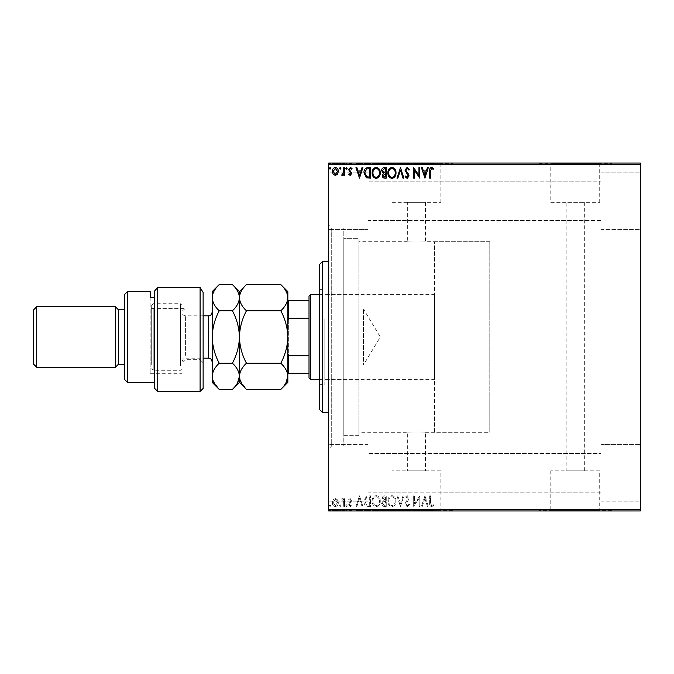 <?xml version="1.0" encoding="UTF-8"?>
<svg xmlns="http://www.w3.org/2000/svg" width="674" height="674" viewBox="0 0 674 674"><rect width="100%" height="100%" fill="white"/><g stroke="black" fill="none" stroke-linecap="round" stroke-linejoin="round"><path stroke-width="0.51" stroke-dasharray="3.37 2.53" d="M328.676 228.082L328.676 445.918L328.676 228.082L343.807 228.082L343.807 445.918L343.807 228.082L343.807 445.918L343.807 228.082L331.709 228.082L331.709 445.918L328.676 448.943L328.676 225.057L328.676 448.943M328.676 445.918L343.807 445.918L331.709 445.918L331.709 228.082L328.676 225.057M434.57 432.304L434.57 241.696L434.57 432.304L489.787 432.304L489.787 241.696L489.787 432.304L425.496 432.304C426.052 431.832 406.784 431.832 407.34 432.304C406.776 431.832 426.044 431.832 425.496 432.304L425.496 470.848L407.34 470.848L425.496 470.848M434.57 241.696L489.787 241.696L489.787 432.304L489.787 241.696L425.496 241.696C426.061 242.168 406.793 242.168 407.34 241.696L358.93 241.696L358.93 432.304L407.34 432.304L407.34 470.848M440.88 470.848L391.956 470.848L440.88 470.848L440.88 510.656L391.956 510.656L440.88 510.656M391.956 470.848L391.956 510.656M599.717 470.848L550.793 470.848L599.717 470.848L599.717 510.656L550.793 510.656L599.717 510.656M550.793 470.848L550.793 510.656M611.562 510.656L538.947 510.656L611.562 510.959M452.726 510.656L380.111 510.656L452.726 510.959M566.177 470.848L584.333 470.848L566.177 470.848L566.177 202.368L584.333 202.368L566.177 202.368M584.333 470.848L584.333 202.368M425.496 202.368L425.496 241.696C426.052 242.168 406.776 242.168 407.34 241.696L407.34 202.368L425.496 202.368L407.34 202.368M550.793 202.368L599.717 202.368L550.793 202.368L550.793 163.344L599.717 163.344L550.793 163.344M599.717 202.368L599.717 163.344M391.956 202.368L440.88 202.368L391.956 202.368L391.956 163.344L440.88 163.344L391.956 163.344M440.88 202.368L440.88 163.344M380.111 163.344L452.726 163.344L380.111 163.041M538.947 163.344L611.562 163.344L538.947 163.041M600.972 172.114L640.3 172.114L640.3 229.598L640.3 172.114L640.3 229.598L640.3 172.114L600.972 172.114L600.972 229.598L640.3 229.598L600.972 229.598L600.972 172.114M600.972 444.402L640.3 444.402L640.3 501.886L640.3 444.402L640.3 501.886L640.3 444.402L600.972 444.402L600.972 501.886L640.3 501.886L600.972 501.886L600.972 444.402M368.012 229.598L328.676 229.598L328.676 172.114L328.676 229.598L328.676 172.114L328.676 229.598L368.012 229.598L368.012 172.114L328.676 172.114L368.012 172.114L368.012 229.598M368.012 501.886L328.676 501.886L328.676 444.402L328.676 501.886L328.676 444.402L328.676 501.886L368.012 501.886L368.012 444.402L328.676 444.402L368.012 444.402L368.012 501.886M358.93 435.328L343.807 435.328L343.807 238.672L343.807 435.328L343.807 238.672L343.807 435.328L358.93 435.328L358.93 238.672L343.807 238.672L358.93 238.672L358.93 435.328M600.972 220.524L368.012 220.524L368.012 181.188L368.012 220.524L368.012 181.188L368.012 220.524L600.972 220.524L600.972 181.188L368.012 181.188L600.972 181.188L600.972 220.524M600.972 492.812L368.012 492.812L368.012 453.476L368.012 492.812L368.012 453.476L368.012 492.812L600.972 492.812L600.972 453.476L368.012 453.476L600.972 453.476L600.972 492.812M337.531 499.83L335.332 498.549L333.133 499.822L332.349 502.577C332.324 504.775 333.318 506.098 335.332 506.562C337.345 506.098 338.34 504.775 338.323 502.577L337.531 499.83L335.332 498.549L333.133 499.822L332.349 502.577C332.324 504.775 333.318 506.098 335.332 506.562C337.345 506.098 338.34 504.775 338.323 502.577L337.531 499.83M344.566 506.427L344.566 498.684L343.748 498.684L343.748 499.822L342.333 498.549L341.71 498.819L342.097 499.636L343.622 501.17L343.748 506.427L344.566 506.427L344.566 498.684L343.748 498.684L343.748 499.822L342.333 498.549L341.71 498.819L343.622 501.17L343.748 506.427L344.566 506.427M350.21 498.549L348.635 499.653L349.115 500.319L350.16 499.501L350.943 500.546L348.635 504.321L350.354 506.562L352.03 505.508L351.567 504.792L350.446 505.61L349.452 504.363L351.761 500.58L350.21 498.549L348.635 499.653L349.115 500.319L350.16 499.501L350.943 500.546L348.635 504.321L350.354 506.562L352.03 505.508L351.567 504.792L350.446 505.61L349.452 504.363L351.761 500.58L350.21 498.549M368.029 506.427L370.489 506.427L370.489 495.837L366.37 496.216L363.977 501.262C363.859 504.321 365.207 506.039 368.029 506.427L370.489 506.427L370.489 495.837L366.37 496.216L363.977 501.262C363.859 504.321 365.207 506.039 368.029 506.427M386.244 506.427L386.244 495.837L384.744 495.837C383.127 495.912 382.318 496.789 382.301 498.457L383.295 500.715L381.627 503.419C381.636 505.163 382.47 506.166 384.121 506.427L386.244 506.427L386.244 495.837L384.744 495.837C383.127 495.912 382.318 496.789 382.301 498.457L383.295 500.715L381.627 503.419C381.636 505.163 382.47 506.166 384.121 506.427L386.244 506.427M400.499 506.427L403.886 495.837L403.001 495.837L400.423 503.866L397.854 495.837L396.969 495.837L400.356 506.427L403.886 495.837L403.001 495.837L400.423 503.866L397.854 495.837L396.969 495.837L400.499 506.427M418.958 506.427L419.776 506.427L419.776 495.837L414.476 503.731L414.476 495.837L413.668 495.837L413.668 506.427L418.958 498.549L418.958 506.427L419.776 506.427L419.776 495.837L414.476 503.731L414.476 495.837L413.668 495.837L413.668 506.427L418.958 498.549L418.958 506.427M430.501 502.88L430.501 495.837L429.683 495.837L429.683 502.989C429.355 504.91 430.004 506.149 431.621 506.696L433.618 505.475L433.205 504.658L431.63 505.61L430.501 502.88L430.501 495.837L429.683 495.837L429.683 502.989C429.355 504.91 430.004 506.149 431.621 506.696L433.618 505.475L433.205 504.658L431.63 505.61L430.501 502.88M640.3 509.451L328.676 509.451L328.676 510.959L640.3 510.959L640.3 163.041L328.676 163.041L328.676 164.549L640.3 164.549M328.676 509.451L328.676 164.549M424.932 495.837L421.402 506.427L422.286 506.427L423.373 503.031L426.347 503.031L427.442 506.427L428.327 506.427L424.932 495.837L421.402 506.427L422.286 506.427L423.373 503.031L426.347 503.031L427.442 506.427L428.327 506.427L424.932 495.837M407.214 506.696L409.59 504.379L408.933 503.849L407.273 505.61L405.79 503.815L408.629 499.645L409.051 498.035L407.155 495.567L405.108 497.353L405.748 498.01L407.163 496.654L408.233 497.993L404.973 503.832L407.214 506.696L409.59 504.379L408.933 503.849L407.273 505.61L405.79 503.815L408.629 499.645L409.051 498.035L407.155 495.567L405.108 497.353L405.748 498.01L407.163 496.654L408.233 497.993L404.973 503.832L407.214 506.696M396.017 501.178C396.076 498.153 394.737 496.283 391.99 495.567C389.193 496.216 387.82 498.069 387.87 501.127C387.82 504.152 389.168 506.006 391.931 506.696C394.694 506.031 396.051 504.194 396.017 501.178C396.076 498.153 394.737 496.283 391.99 495.567C389.193 496.216 387.82 498.069 387.87 501.127C387.82 504.152 389.168 506.006 391.931 506.696C394.694 506.031 396.051 504.194 396.017 501.178M380.271 501.178C380.33 498.153 378.99 496.283 376.244 495.567C373.447 496.216 372.065 498.069 372.124 501.127C372.073 504.152 373.421 506.006 376.185 506.696C378.94 506.031 380.305 504.194 380.271 501.178C380.33 498.153 378.99 496.283 376.244 495.567C373.447 496.216 372.065 498.069 372.124 501.127C372.073 504.152 373.421 506.006 376.185 506.696C378.94 506.031 380.305 504.194 380.271 501.178M359.495 495.837L355.965 506.427L356.858 506.427L357.945 503.031L360.919 503.031L362.005 506.427L362.89 506.427L359.495 495.837L355.965 506.427L356.858 506.427L357.945 503.031L360.919 503.031L362.005 506.427L362.89 506.427L359.495 495.837M347.144 505.677L346.461 504.792L345.787 505.677L346.461 506.562L347.144 505.677L346.461 504.792L345.787 505.677L346.461 506.562L347.144 505.677M340.901 505.677L340.218 504.792L339.544 505.677L340.218 506.562L340.901 505.677L340.218 504.792L339.544 505.677L340.218 506.562L340.901 505.677M330.715 505.677L330.041 504.792L329.359 505.677L330.041 506.562L330.715 505.677L330.041 504.792L329.359 505.677L330.041 506.562L330.715 505.677M337.531 510.959L332.349 510.959L338.323 510.959L337.531 510.959L337.531 510.361L335.332 510.361L335.332 510.959L337.506 510.959L335.332 510.959L335.332 510.361L333.133 510.361L333.133 510.959M344.566 510.959L341.71 510.959L344.566 510.959L344.566 510.361L344.566 510.959M350.21 510.959L352.03 510.959L349.452 510.959L351.761 510.959L350.21 510.959L350.21 510.361L348.635 510.361L349.115 510.959M368.029 510.959L363.977 510.959L368.029 510.959L368.029 510.361L370.489 510.361L370.489 510.959L370.489 510.361L366.37 510.361L366.37 510.959M386.244 510.959L381.627 510.959L386.244 510.959L386.244 510.361L386.244 510.959M400.499 510.959L396.969 510.959L400.499 510.959L400.499 510.361L403.886 510.361L403.886 510.959M419.599 510.361L413.668 510.361L418.958 510.361L418.958 510.959L413.668 510.959L418.958 510.959L418.958 510.361L419.776 510.361L419.599 510.959M430.501 510.959L433.618 510.959L430.501 510.959L430.501 510.361L430.501 510.959M424.932 510.959L421.402 510.959L428.327 510.959L424.932 510.959L424.932 510.361L424.797 510.959M407.214 510.959L409.59 510.959L404.973 510.959L407.214 510.959L407.214 510.361L409.59 510.361L409.59 510.959M396.017 510.959L387.87 510.959L396.017 510.959L396.017 510.361L391.99 510.361L391.99 510.959L388.687 510.959L395.2 510.959L391.956 510.959L391.956 510.361L387.87 510.361L387.87 510.959M380.271 510.959L372.124 510.959L380.271 510.959L380.271 510.361L376.244 510.361L376.244 510.959M359.495 510.959L355.965 510.959L362.89 510.959L359.495 510.959L359.495 510.361L359.36 510.959M347.144 510.959L345.787 510.959L347.144 510.959L347.144 510.361L346.461 510.361L346.461 510.959L346.461 510.361L345.787 510.361L345.787 510.959M340.901 510.959L339.544 510.959L340.901 510.959L340.901 510.361L340.218 510.361L340.218 510.959L340.218 510.361L339.544 510.361L339.544 510.959M330.715 510.959L329.359 510.959L330.715 510.959L330.715 510.361L330.041 510.361L330.041 510.959L330.041 510.361L329.359 510.361L329.359 510.959M337.531 163.041L332.349 163.041L338.323 163.041L337.531 163.041L337.531 163.639L335.332 163.639L335.332 163.041L337.506 163.041L335.332 163.041L335.332 163.639L333.133 163.639L333.133 163.041M344.566 163.041L341.71 163.041L344.566 163.041L344.566 163.639L344.566 163.041M350.21 163.041L352.03 163.041L349.452 163.041L351.761 163.041L350.21 163.041L350.21 163.639L348.635 163.639L349.115 163.041M368.029 163.041L363.977 163.041L368.029 163.041L368.029 163.639L370.489 163.639L370.489 163.041L370.489 163.639L366.37 163.639L366.37 163.041M386.244 163.041L381.627 163.041L386.244 163.041L386.244 163.639L386.244 163.041M400.499 163.041L396.969 163.041L400.499 163.041L400.499 163.639L403.886 163.639L403.886 163.041M419.599 163.639L413.668 163.639L418.958 163.639L418.958 163.041L413.668 163.041L418.958 163.041L418.958 163.639L419.776 163.639L419.599 163.041M430.501 163.041L433.618 163.041L430.501 163.041L430.501 163.639L430.501 163.041M424.932 163.041L421.402 163.041L428.327 163.041L424.932 163.041L424.932 163.639L424.797 163.041M407.214 163.041L409.59 163.041L404.973 163.041L407.214 163.041L407.214 163.639L409.59 163.639L409.59 163.041M396.017 163.041L387.87 163.041L396.017 163.041L396.017 163.639L391.99 163.639L391.99 163.041L388.687 163.041L395.2 163.041L391.956 163.041L391.956 163.639L387.87 163.639L387.87 163.041M380.271 163.041L372.124 163.041L380.271 163.041L380.271 163.639L376.244 163.639L376.244 163.041M359.495 163.041L355.965 163.041L362.89 163.041L359.495 163.041L359.495 163.639L359.36 163.041M347.144 163.041L345.787 163.041L347.144 163.041L347.144 163.639L346.461 163.639L346.461 163.041L346.461 163.639L345.787 163.639L345.787 163.041M340.901 163.041L339.544 163.041L340.901 163.041L340.901 163.639L340.218 163.639L340.218 163.041L340.218 163.639L339.544 163.639L339.544 163.041M330.715 163.041L329.359 163.041L330.715 163.041L330.715 163.639L330.041 163.639L330.041 163.041L330.041 163.639L329.359 163.639L329.359 163.041M358.93 432.304L358.93 241.696M429.683 163.639L431.621 163.639L429.683 163.639L429.683 163.041M433.618 163.639L431.63 163.639L431.621 163.041L431.63 163.639L433.618 163.639L433.618 163.041M433.205 163.639L433.205 163.041M432.16 163.639L432.16 163.041M424.797 163.639L421.402 163.639L421.402 163.041M421.402 163.639L422.286 163.639L422.286 163.041M422.286 163.639L423.373 163.639L423.373 163.041M423.373 163.639L426.347 163.639L426.347 163.041M426.347 163.639L427.442 163.639L427.442 163.041M427.442 163.639L428.327 163.639L428.327 163.041M428.327 163.639L424.932 163.639M423.727 163.639L426.002 163.639L423.727 163.639L423.727 163.041L426.002 163.041L423.727 163.041M424.864 163.639L424.864 163.041M426.002 163.639L426.002 163.041M414.476 163.639L414.476 163.041L414.476 163.639M413.668 163.639L413.668 163.041L413.668 163.639M413.844 163.639L413.844 163.041M409.59 163.639L408.933 163.639L408.933 163.041M408.933 163.639L407.273 163.639L407.273 163.041M407.273 163.639L405.79 163.639L405.79 163.041M405.79 163.639L406.06 163.041M406.06 163.639L408.629 163.639L408.629 163.041M408.629 163.639L409.051 163.041M409.051 163.639L407.155 163.639L407.155 163.041M407.155 163.639L405.108 163.639L405.108 163.041M405.108 163.639L405.748 163.639L405.748 163.041M405.748 163.639L407.163 163.639L407.163 163.041M407.163 163.639L408.233 163.639L408.233 163.041M408.233 163.639L407.745 163.041M407.745 163.639L406.734 163.639L406.734 163.041M406.734 163.639L404.973 163.639L404.973 163.041M404.973 163.639L407.214 163.639M403.886 163.639L403.001 163.639L403.001 163.041M403.001 163.639L400.423 163.639L400.423 163.041M400.423 163.639L397.854 163.639L397.854 163.041M397.854 163.639L396.969 163.639L396.969 163.041M396.969 163.639L400.356 163.639L400.356 163.041M387.87 163.639L391.931 163.639L391.931 163.041M391.931 163.639L396.017 163.639M391.956 163.639L388.687 163.639L395.2 163.639L391.956 163.639L391.956 163.041M388.687 163.639L388.687 163.041M395.2 163.639L395.2 163.041M382.301 163.639L386.244 163.639L382.301 163.639L382.301 163.041M383.295 163.639L383.295 163.041M381.627 163.639L381.627 163.041M384.121 163.639L384.121 163.041M383.717 163.639L385.427 163.639L382.436 163.639L385.014 163.041L383.118 163.041L385.427 163.041L383.717 163.041M383.118 163.639L385.427 163.639L383.118 163.639L383.118 163.041M384.584 163.639L384.584 163.041M385.427 163.639L385.427 163.041L385.427 163.639M385.014 163.639L385.014 163.041L385.014 163.639M382.436 163.639L382.436 163.041M384.492 163.639L384.492 163.041M376.244 163.639L372.124 163.639L372.124 163.041M372.124 163.639L376.185 163.639L376.185 163.041M376.185 163.639L380.271 163.639M376.21 163.639L372.933 163.639L379.454 163.639L372.933 163.041L379.454 163.041L376.21 163.041L376.21 163.639M372.933 163.639L372.933 163.041M379.454 163.639L379.454 163.041M366.37 163.639L363.977 163.639L363.977 163.041M363.977 163.639L368.029 163.639M369.141 163.639L364.794 163.639L369.141 163.639L369.681 163.041L364.794 163.041L369.141 163.041M369.681 163.639L369.681 163.041L369.681 163.639M366.799 163.639L366.799 163.041M364.794 163.639L364.794 163.041M366.622 163.639L366.622 163.041M359.36 163.639L355.965 163.639L355.965 163.041M355.965 163.639L356.858 163.639L356.858 163.041M356.858 163.639L357.945 163.639L357.945 163.041M357.945 163.639L360.919 163.639L360.919 163.041M360.919 163.639L362.005 163.639L362.005 163.041M362.005 163.639L362.89 163.639L362.89 163.041M362.89 163.639L359.495 163.639M358.29 163.639L360.565 163.639L358.29 163.639L358.29 163.041L360.565 163.041L358.29 163.041M359.427 163.639L359.427 163.041M360.565 163.639L360.565 163.041M349.115 163.639L350.16 163.639L350.16 163.041M350.16 163.639L350.943 163.639L350.943 163.041M350.943 163.639L350.75 163.041M350.75 163.639L348.905 163.639L348.905 163.041M348.905 163.639L350.354 163.639L350.354 163.041M350.354 163.639L352.03 163.639L352.03 163.041M352.03 163.639L351.567 163.041M351.567 163.639L350.446 163.639L350.446 163.041M350.446 163.639L349.452 163.639L349.452 163.041M349.452 163.639L349.646 163.041M349.646 163.639L350.514 163.639L350.514 163.041M350.514 163.639L351.499 163.639L351.499 163.041M351.499 163.639L351.761 163.041M351.761 163.639L350.21 163.639M345.787 163.639L347.144 163.639M342.333 163.639L344.566 163.639L343.748 163.639L343.748 163.041L343.748 163.639L342.333 163.639L342.333 163.041M341.71 163.639L341.71 163.041M342.097 163.639L342.097 163.041M342.468 163.639L342.468 163.041M343.622 163.639L343.622 163.041M343.748 163.639L343.748 163.041M339.544 163.639L340.901 163.639M333.133 163.639L332.349 163.639L332.349 163.041M332.349 163.639L338.323 163.639L338.323 163.041M338.323 163.639L337.531 163.639M335.332 163.639L337.506 163.639L335.332 163.639L335.332 163.041L335.332 163.639M333.158 163.639L333.158 163.041M337.506 163.639L337.506 163.041M329.359 163.639L330.715 163.639M429.683 510.361L431.621 510.361L429.683 510.361L429.683 510.959M433.618 510.361L431.63 510.361L431.621 510.959L431.63 510.361L433.618 510.361L433.618 510.959M433.205 510.361L433.205 510.959M432.16 510.361L432.16 510.959M424.797 510.361L421.402 510.361L421.402 510.959M421.402 510.361L422.286 510.361L422.286 510.959M422.286 510.361L423.373 510.361L423.373 510.959M423.373 510.361L426.347 510.361L426.347 510.959M426.347 510.361L427.442 510.361L427.442 510.959M427.442 510.361L428.327 510.361L428.327 510.959M428.327 510.361L424.932 510.361M423.727 510.361L426.002 510.361L423.727 510.361L423.727 510.959L426.002 510.959L423.727 510.959M424.864 510.361L424.864 510.959M426.002 510.361L426.002 510.959M414.476 510.361L414.476 510.959L414.476 510.361M413.668 510.361L413.668 510.959L413.668 510.361M413.844 510.361L413.844 510.959M409.59 510.361L408.933 510.361L408.933 510.959M408.933 510.361L407.273 510.361L407.273 510.959M407.273 510.361L405.79 510.361L405.79 510.959M405.79 510.361L406.06 510.959M406.06 510.361L408.629 510.361L408.629 510.959M408.629 510.361L409.051 510.959M409.051 510.361L407.155 510.361L407.155 510.959M407.155 510.361L405.108 510.361L405.108 510.959M405.108 510.361L405.748 510.361L405.748 510.959M405.748 510.361L407.163 510.361L407.163 510.959M407.163 510.361L408.233 510.361L408.233 510.959M408.233 510.361L407.745 510.959M407.745 510.361L406.734 510.361L406.734 510.959M406.734 510.361L404.973 510.361L404.973 510.959M404.973 510.361L407.214 510.361M403.886 510.361L403.001 510.361L403.001 510.959M403.001 510.361L400.423 510.361L400.423 510.959M400.423 510.361L397.854 510.361L397.854 510.959M397.854 510.361L396.969 510.361L396.969 510.959M396.969 510.361L400.356 510.361L400.356 510.959M387.87 510.361L391.931 510.361L391.931 510.959M391.931 510.361L396.017 510.361M391.956 510.361L388.687 510.361L395.2 510.361L391.956 510.361L391.956 510.959M388.687 510.361L388.687 510.959M395.2 510.361L395.2 510.959M382.301 510.361L386.244 510.361L382.301 510.361L382.301 510.959M383.295 510.361L383.295 510.959M381.627 510.361L381.627 510.959M384.121 510.361L384.121 510.959M383.717 510.361L385.427 510.361L382.436 510.361L385.014 510.959L383.118 510.959L385.427 510.959L383.717 510.959M383.118 510.361L385.427 510.361L383.118 510.361L383.118 510.959M384.584 510.361L384.584 510.959M385.427 510.361L385.427 510.959L385.427 510.361M385.014 510.361L385.014 510.959L385.014 510.361M382.436 510.361L382.436 510.959M384.492 510.361L384.492 510.959M376.244 510.361L372.124 510.361L372.124 510.959M372.124 510.361L376.185 510.361L376.185 510.959M376.185 510.361L380.271 510.361M376.21 510.361L372.933 510.361L379.454 510.361L372.933 510.959L379.454 510.959L376.21 510.959L376.21 510.361M372.933 510.361L372.933 510.959M379.454 510.361L379.454 510.959M366.37 510.361L363.977 510.361L363.977 510.959M363.977 510.361L368.029 510.361M369.141 510.361L364.794 510.361L369.141 510.361L369.681 510.959L364.794 510.959L369.141 510.959M369.681 510.361L369.681 510.959L369.681 510.361M366.799 510.361L366.799 510.959M364.794 510.361L364.794 510.959M366.622 510.361L366.622 510.959M359.36 510.361L355.965 510.361L355.965 510.959M355.965 510.361L356.858 510.361L356.858 510.959M356.858 510.361L357.945 510.361L357.945 510.959M357.945 510.361L360.919 510.361L360.919 510.959M360.919 510.361L362.005 510.361L362.005 510.959M362.005 510.361L362.89 510.361L362.89 510.959M362.89 510.361L359.495 510.361M358.29 510.361L360.565 510.361L358.29 510.361L358.29 510.959L360.565 510.959L358.29 510.959M359.427 510.361L359.427 510.959M360.565 510.361L360.565 510.959M349.115 510.361L350.16 510.361L350.16 510.959M350.16 510.361L350.943 510.361L350.943 510.959M350.943 510.361L350.75 510.959M350.75 510.361L348.905 510.361L348.905 510.959M348.905 510.361L350.354 510.361L350.354 510.959M350.354 510.361L352.03 510.361L352.03 510.959M352.03 510.361L351.567 510.959M351.567 510.361L350.446 510.361L350.446 510.959M350.446 510.361L349.452 510.361L349.452 510.959M349.452 510.361L349.646 510.959M349.646 510.361L350.514 510.361L350.514 510.959M350.514 510.361L351.499 510.361L351.499 510.959M351.499 510.361L351.761 510.959M351.761 510.361L350.21 510.361M345.787 510.361L347.144 510.361M342.333 510.361L344.566 510.361L343.748 510.361L343.748 510.959L343.748 510.361L342.333 510.361L342.333 510.959M341.71 510.361L341.71 510.959M342.097 510.361L342.097 510.959M342.468 510.361L342.468 510.959M343.622 510.361L343.622 510.959M343.748 510.361L343.748 510.959M339.544 510.361L340.901 510.361M333.133 510.361L332.349 510.361L332.349 510.959M332.349 510.361L338.323 510.361L338.323 510.959M338.323 510.361L337.531 510.361M335.332 510.361L337.506 510.361L335.332 510.361L335.332 510.959L335.332 510.361M333.158 510.361L333.158 510.959M337.506 510.361L337.506 510.959M329.359 510.361L330.715 510.361M430.501 171.12L430.501 178.163L429.683 178.163L429.683 171.011C429.355 169.09 430.004 167.851 431.621 167.304L433.618 168.525L433.205 169.343L431.63 168.39L430.501 171.12M424.932 178.163L421.402 167.573L422.286 167.573L423.373 170.969L426.347 170.969L427.442 167.573L428.327 167.573L424.932 178.163M423.727 172.055L424.864 175.611L426.002 172.055L423.727 172.055M418.958 167.573L419.776 167.573L419.776 178.163L414.476 170.269L414.476 178.163L413.668 178.163L413.668 167.573L418.958 175.451L418.958 167.573M407.214 167.304L409.59 169.621L408.933 170.151L407.273 168.39L405.79 170.185L408.629 174.355L409.051 175.965L407.155 178.433L405.108 176.647L405.748 175.99L407.163 177.346L408.233 176.007L404.973 170.168L407.214 167.304M400.499 167.573L403.886 178.163L403.001 178.163L400.423 170.134L397.854 178.163L396.969 178.163L400.499 167.573M396.017 172.822C396.076 175.847 394.737 177.717 391.99 178.433C389.193 177.784 387.82 175.931 387.87 172.873C387.82 169.848 389.168 167.995 391.931 167.304C394.694 167.969 396.051 169.806 396.017 172.822M391.956 168.39C389.724 168.938 388.628 170.429 388.687 172.873C388.645 175.299 389.732 176.79 391.956 177.346C394.172 176.765 395.25 175.257 395.2 172.83C395.242 170.421 394.155 168.938 391.956 168.39M386.244 167.573L386.244 178.163L384.744 178.163C383.127 178.088 382.318 177.211 382.301 175.543L383.295 173.285L381.627 170.581C381.636 168.837 382.47 167.834 384.121 167.573L386.244 167.573M383.717 172.477L385.427 172.595L385.427 168.66L384.492 168.66L382.436 170.581L383.717 172.477M383.118 175.518L384.584 177.077L385.427 177.077L385.427 173.681L383.118 175.518M380.271 172.822C380.33 175.847 378.99 177.717 376.244 178.433C373.447 177.784 372.065 175.931 372.124 172.873C372.073 169.848 373.421 167.995 376.185 167.304C378.94 167.969 380.305 169.806 380.271 172.822M376.21 168.39C373.977 168.938 372.882 170.429 372.933 172.873C372.899 175.299 373.986 176.79 376.21 177.346C378.417 176.765 379.504 175.257 379.454 172.83C379.496 170.421 378.409 168.938 376.21 168.39M368.029 167.573L370.489 167.573L370.489 178.163L366.37 177.784L363.977 172.738C363.859 169.68 365.207 167.961 368.029 167.573M369.141 177.077L369.681 177.077L369.681 168.66L366.622 168.93L364.794 172.738L366.799 176.782L369.141 177.077M359.495 178.163L355.965 167.573L356.858 167.573L357.945 170.969L360.919 170.969L362.005 167.573L362.89 167.573L359.495 178.163M358.29 172.055L359.427 175.611L360.565 172.055L358.29 172.055M350.21 175.451L348.635 174.347L349.115 173.681L350.16 174.499L350.943 173.454L348.635 169.68L350.354 167.438L352.03 168.492L351.567 169.208L350.446 168.39L349.452 169.637L351.761 173.42L350.21 175.451M347.144 168.323L346.461 169.208L345.787 168.323L346.461 167.438L347.144 168.323M344.566 167.573L344.566 175.316L343.748 175.316L343.748 174.178L342.333 175.451L341.71 175.181L342.097 174.364L343.622 172.83L343.748 167.573L344.566 167.573M340.901 168.323L340.218 169.208L339.544 168.323L340.218 167.438L340.901 168.323M337.531 174.17L335.332 175.451L333.133 174.178L332.349 171.423C332.324 169.225 333.318 167.902 335.332 167.438C337.345 167.902 338.34 169.225 338.323 171.423L337.531 174.17M335.332 168.39L333.158 171.415L335.332 174.499L337.506 171.415L335.332 168.39M330.715 168.323L330.041 169.208L329.359 168.323L330.041 167.438L330.715 168.323M423.727 501.945L424.864 498.389L426.002 501.945L423.727 501.945L424.864 498.389L426.002 501.945L423.727 501.945M391.956 505.61C389.724 505.062 388.628 503.571 388.687 501.127C388.645 498.701 389.732 497.21 391.956 496.654C394.172 497.235 395.25 498.743 395.2 501.17C395.242 503.579 394.155 505.062 391.956 505.61C389.724 505.062 388.628 503.571 388.687 501.127C388.645 498.701 389.732 497.21 391.956 496.654C394.172 497.235 395.25 498.743 395.2 501.17C395.242 503.579 394.155 505.062 391.956 505.61M383.717 501.523L385.427 501.405L385.427 505.34L384.492 505.34L382.436 503.419L383.717 501.523L385.427 501.405L385.427 505.34L384.492 505.34L382.436 503.419L383.717 501.523M383.118 498.482L384.584 496.923L385.427 496.923L385.427 500.319L383.118 498.482L384.584 496.923L385.427 496.923L385.427 500.319L383.118 498.482M376.21 505.61C373.977 505.062 372.882 503.571 372.933 501.127C372.899 498.701 373.986 497.21 376.21 496.654C378.417 497.235 379.504 498.743 379.454 501.17C379.496 503.579 378.409 505.062 376.21 505.61C373.977 505.062 372.882 503.571 372.933 501.127C372.899 498.701 373.986 497.21 376.21 496.654C378.417 497.235 379.504 498.743 379.454 501.17C379.496 503.579 378.409 505.062 376.21 505.61M369.141 496.923L369.681 496.923L369.681 505.34L366.622 505.07L364.794 501.262L366.799 497.218L369.681 496.923L369.681 505.34L366.622 505.07L364.794 501.262L366.799 497.218L369.141 496.923M358.29 501.945L359.427 498.389L360.565 501.945L358.29 501.945L359.427 498.389L360.565 501.945L358.29 501.945M335.332 505.61L333.158 502.585L335.332 499.501L337.506 502.585L335.332 505.61L333.158 502.585L335.332 499.501L337.506 502.585L335.332 505.61M319.602 264.393L319.602 409.607M322.627 412.64L322.627 261.36M324.143 320.824L324.143 379.352L324.143 320.824M358.93 320.824L358.93 379.352L358.93 320.824M324.143 318.802L324.143 384.652L324.143 318.802M319.602 355.198L319.602 289.348L319.602 355.198M328.676 365.881L328.676 261.36L328.676 365.881M287.84 308.111L288.742 309.012L288.742 364.988L363.471 364.988L363.471 309.012L363.471 364.988L380.288 337L363.471 309.012L288.742 309.012L288.742 364.988L287.84 365.889L287.84 308.111L287.84 365.889M319.602 379.352L434.57 379.352L434.57 294.648L434.57 379.352M319.602 294.648L434.57 294.648M309.012 296.156L309.012 377.844M310.529 379.352L310.529 294.648M287.84 373.303L288.742 373.303L288.742 355.712L287.84 353.639L287.84 320.361L287.84 353.639M309.012 373.303L288.742 373.303M309.012 300.697L287.84 300.697L287.84 320.361L288.742 318.288L288.742 300.697M309.012 355.712L288.742 355.712M309.012 318.288L288.742 318.288M287.84 320.361L287.84 300.697M203.127 388.435L203.127 292.457M157.741 391.459L157.741 287.495L200.102 287.495L200.102 391.459M150.176 297.697L150.176 308.658L184.971 308.658L184.971 359.689L184.971 308.658L181.946 311.371L181.946 373.303L181.946 311.371L181.946 362.713L181.946 311.371L184.971 308.658L150.176 308.658L150.176 373.303L150.176 297.697L154.717 297.697L154.717 290.839L154.717 382.385L154.717 297.697M203.127 362.713L200.102 359.689L200.102 337L200.102 359.689L184.971 359.689L181.946 362.713M124.463 364.23L124.463 309.77L124.463 364.23M154.717 290.839L154.717 388.435M127.487 382.385L127.487 291.615M124.463 294.648L124.463 379.352M200.102 287.495L200.102 337L200.102 287.495M118.413 309.77L118.413 364.23M36.725 367.254L36.725 306.746M115.389 306.746L115.389 367.254M33.7 309.77L33.7 364.23M181.946 309.492L181.946 368.771L181.946 309.492M180.43 365.822L180.43 303.721L180.43 365.822M151.692 364.508L151.692 305.229L151.692 364.508M153.209 308.178L153.209 370.279L153.209 308.178M212.2 358.484L212.2 312.188L212.2 358.484M181.946 315.516L181.946 361.812L181.946 315.516M246.448 284.596C242.059 288.674 239.725 293.047 239.43 297.697C239.7 302.297 242.042 306.67 246.448 310.798L280.814 310.798C285.203 306.721 287.545 302.356 287.84 297.697C287.571 293.097 285.228 288.733 280.814 284.596M246.448 310.798C242.059 318.954 239.725 327.69 239.43 337C239.7 346.2 242.042 354.937 246.448 363.202L280.814 363.202C285.203 355.046 287.545 346.31 287.84 337C287.571 327.8 285.228 319.063 280.814 310.798M280.814 389.404L285.894 383.017M240.003 379.925L246.448 389.404M246.448 363.202C242.05 367.313 239.708 371.677 239.43 376.303L239.43 382.385M287.84 291.615L287.84 376.303C287.554 371.677 285.22 367.305 280.814 363.202M239.43 337L239.43 376.303C239.152 371.669 236.81 367.305 232.412 363.202C236.801 355.046 239.135 346.31 239.43 337C239.16 327.8 236.818 319.063 232.412 310.798C236.801 306.721 239.135 302.356 239.43 297.697L239.43 337M239.43 291.615L239.43 297.697C239.16 293.097 236.818 288.733 232.412 284.596M287.84 376.303L287.84 382.385M232.412 389.404L237.484 383.017M212.2 291.615L212.2 382.385M219.219 284.596C214.829 288.674 212.495 293.047 212.2 297.697C212.47 302.297 214.812 306.67 219.219 310.798C214.829 318.954 212.495 327.69 212.2 337C212.47 346.2 214.812 354.937 219.219 363.202C214.821 367.313 212.478 371.677 212.2 376.303M212.874 380.229L219.219 389.404M219.219 310.798L232.412 310.798M219.219 363.202L232.412 363.202M407.408 163.639L407.408 163.041M384.744 163.639L384.744 163.041M368.889 163.639L368.889 163.041M368.804 163.639L368.804 163.041M349.932 163.639L349.932 163.041M407.408 510.361L407.408 510.959M384.744 510.361L384.744 510.959M368.889 510.361L368.889 510.959M368.804 510.361L368.804 510.959M349.932 510.361L349.932 510.959M181.946 337L203.127 337L181.946 337M208.569 315.82L208.569 358.18M185.577 355.341L185.577 315.82L185.577 355.341M358.93 379.352L324.143 379.352M319.602 384.652L324.143 384.652M319.602 289.348L324.143 289.348M358.93 294.648L324.143 294.648M150.176 373.303L181.946 373.303M181.946 368.771L180.43 370.279L153.209 370.279L151.692 368.771M203.127 315.82L185.577 315.82C183.37 315.609 182.165 314.396 181.946 312.188M181.946 361.812C183.716 356.807 184.55 358.871 185.577 358.18L203.127 358.18M151.692 305.229L153.209 303.721L180.43 303.721L181.946 305.229"/><path stroke-width="1.01" d="M337.531 174.17L335.332 175.451L333.133 174.178L332.349 171.423C332.324 169.225 333.318 167.902 335.332 167.438C337.345 167.902 338.34 169.225 338.323 171.423L337.531 174.17M344.566 167.573L344.566 175.316L343.748 175.316L343.748 174.178L342.333 175.451L341.71 175.181L342.097 174.364L343.622 172.83L343.748 167.573L344.566 167.573M350.21 175.451L348.635 174.347L349.115 173.681L350.16 174.499L350.943 173.454L348.635 169.68L350.354 167.438L352.03 168.492L351.567 169.208L350.446 168.39L349.452 169.637L351.761 173.42L350.21 175.451M368.029 167.573L370.489 167.573L370.489 178.163L366.37 177.784L363.977 172.738C363.859 169.68 365.207 167.961 368.029 167.573M386.244 167.573L386.244 178.163L384.744 178.163C383.127 178.088 382.318 177.211 382.301 175.543L383.295 173.285L381.627 170.581C381.636 168.837 382.47 167.834 384.121 167.573L386.244 167.573M400.499 167.573L403.886 178.163L403.001 178.163L400.423 170.134L397.854 178.163L396.969 178.163L400.499 167.573M418.958 167.573L419.776 167.573L419.776 178.163L414.476 170.269L414.476 178.163L413.668 178.163L413.668 167.573L418.958 175.451L418.958 167.573M430.501 171.12L430.501 178.163L429.683 178.163L429.683 171.011C429.355 169.09 430.004 167.851 431.621 167.304L433.618 168.525L433.205 169.343L431.63 168.39L430.501 171.12M328.676 164.549L328.676 163.041L640.3 163.041L640.3 164.549L328.676 164.549L328.676 509.451L640.3 509.451L640.3 510.959L328.676 510.959L328.676 509.451M640.3 164.549L640.3 509.451M424.932 178.163L421.402 167.573L422.286 167.573L423.373 170.969L426.347 170.969L427.442 167.573L428.327 167.573L424.932 178.163M407.214 167.304L409.59 169.621L408.933 170.151L407.273 168.39L405.79 170.185L408.629 174.355L409.051 175.965L407.155 178.433L405.108 176.647L405.748 175.99L407.163 177.346L408.233 176.007L404.973 170.168L407.214 167.304M396.017 172.822C396.076 175.847 394.737 177.717 391.99 178.433C389.193 177.784 387.82 175.931 387.87 172.873C387.82 169.848 389.168 167.995 391.931 167.304C394.694 167.969 396.051 169.806 396.017 172.822M380.271 172.822C380.33 175.847 378.99 177.717 376.244 178.433C373.447 177.784 372.065 175.931 372.124 172.873C372.073 169.848 373.421 167.995 376.185 167.304C378.94 167.969 380.305 169.806 380.271 172.822M359.495 178.163L355.965 167.573L356.858 167.573L357.945 170.969L360.919 170.969L362.005 167.573L362.89 167.573L359.495 178.163M347.144 168.323L346.461 169.208L345.787 168.323L346.461 167.438L347.144 168.323M340.901 168.323L340.218 169.208L339.544 168.323L340.218 167.438L340.901 168.323M330.715 168.323L330.041 169.208L329.359 168.323L330.041 167.438L330.715 168.323M423.727 172.055L424.864 175.611L426.002 172.055L423.727 172.055M388.687 172.873C388.645 175.299 389.732 176.79 391.956 177.346C394.172 176.765 395.25 175.257 395.2 172.83C395.242 170.421 394.155 168.938 391.956 168.39C389.724 168.938 388.628 170.429 388.687 172.873M384.584 177.077L385.427 177.077L385.427 173.681L383.118 175.518L384.584 177.077M385.014 172.595L385.427 168.66L384.492 168.66L382.436 170.581L383.717 172.477L385.014 172.595M372.933 172.873C372.899 175.299 373.986 176.79 376.21 177.346C378.417 176.765 379.504 175.257 379.454 172.83C379.496 170.421 378.409 168.938 376.21 168.39C373.977 168.938 372.882 170.429 372.933 172.873M369.681 177.077L369.681 168.66L366.622 168.93L364.794 172.738L366.799 176.782L369.681 177.077M358.29 172.055L359.427 175.611L360.565 172.055L358.29 172.055M333.158 171.415L335.332 174.499L337.506 171.415L335.332 168.39L333.158 171.415M322.627 412.64L319.602 409.607L319.602 264.393L322.627 261.36L322.627 412.64L328.676 412.64M310.529 379.352L309.012 377.844L309.012 296.156L310.529 294.648L310.529 379.352L319.602 379.352M310.529 294.648L319.602 294.648M309.012 373.303L287.84 373.303M287.84 353.639L288.742 355.712L288.742 373.303M309.012 355.712L288.742 355.712M309.012 318.288L288.742 318.288L287.84 320.361M287.84 300.697L288.742 300.697L288.742 318.288M309.012 300.697L288.742 300.697M203.127 388.435L200.102 391.459L200.102 287.495L203.127 292.457L203.127 388.435M127.487 382.385L124.463 379.352L124.463 294.648L127.487 291.615L127.487 382.385L154.717 382.385M118.413 364.23L118.413 309.77L115.389 306.746L115.389 367.254L118.413 364.23L124.463 364.23M36.725 367.254L33.7 364.23L33.7 309.77L36.725 306.746L36.725 367.254L115.389 367.254M36.725 306.746L115.389 306.746M118.413 309.77L124.463 309.77M154.717 297.697L150.176 297.697L150.176 291.615L150.176 297.697M127.487 291.615L150.176 291.615M154.717 290.839L157.741 287.495L157.741 391.459L154.717 388.435L154.717 290.839L157.741 287.495L200.102 287.495L203.127 292.457M280.814 363.202C285.203 367.279 287.545 371.644 287.84 376.303C287.571 380.903 285.228 385.267 280.814 389.404L246.448 389.404C242.059 385.326 239.725 380.953 239.43 376.303C239.7 371.703 242.042 367.33 246.448 363.202L280.814 363.202C285.228 354.937 287.571 346.2 287.84 337C287.545 327.69 285.203 318.954 280.814 310.798L246.448 310.798C242.05 306.687 239.708 302.323 239.43 297.697C239.708 293.072 242.05 288.699 246.448 284.596L280.814 284.596C285.22 288.708 287.562 293.08 287.84 297.697C287.554 302.323 285.22 306.695 280.814 310.798M246.448 363.202C242.059 355.046 239.725 346.31 239.43 337C239.7 327.8 242.042 319.063 246.448 310.798M285.894 383.017L287.84 376.303L287.84 291.615L280.814 284.596M246.448 389.404L239.43 382.385L239.43 376.303L240.003 379.925M237.484 383.017L239.43 376.303L239.43 291.615L246.448 284.596M280.814 389.404L287.84 382.385L287.84 376.303M239.43 376.303C239.16 380.903 236.818 385.267 232.412 389.404L219.219 389.404C214.829 385.326 212.495 380.953 212.2 376.303L212.2 291.615L219.219 284.596L232.412 284.596C236.81 288.708 239.152 293.08 239.43 297.697C239.152 302.331 236.81 306.695 232.412 310.798C236.801 318.954 239.135 327.69 239.43 337C239.16 346.2 236.818 354.937 232.412 363.202C236.801 367.279 239.135 371.644 239.43 376.303M219.219 389.404L212.2 382.385L212.2 376.303L212.874 380.229M212.2 376.303C212.47 371.703 214.812 367.33 219.219 363.202C214.829 355.046 212.495 346.31 212.2 337C212.47 327.8 214.812 319.063 219.219 310.798C214.821 306.687 212.478 302.323 212.2 297.697C212.478 293.064 214.821 288.699 219.219 284.596M219.219 310.798L232.412 310.798M219.219 363.202L232.412 363.202M203.127 358.18L208.569 358.18L208.569 315.82C209.673 315.087 210.423 317.218 212.2 312.188M322.627 261.36L328.676 261.36M157.741 391.459L200.102 391.459M239.43 382.385L232.412 389.404M239.43 291.615L232.412 284.596M203.127 315.82L208.569 315.82M208.569 358.18C209.665 358.838 210.566 356.95 212.2 361.812"/></g></svg>
